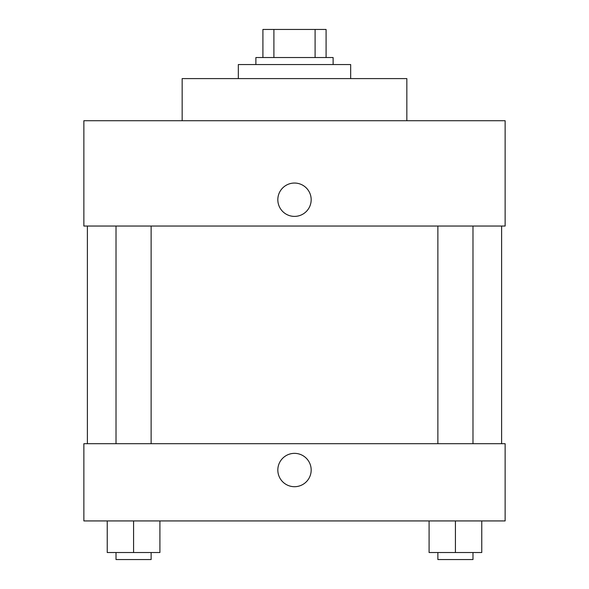 <?xml version="1.0" encoding="UTF-8"?>
<svg xmlns="http://www.w3.org/2000/svg" width="589" height="589" viewBox="0 0 589 589"><rect width="100%" height="100%" fill="white"/><g stroke="black" fill="none" stroke-linecap="round" stroke-linejoin="round"><path stroke-width="0.88" d="M273.9 57.538L273.9 29.45L262.908 29.45L262.908 57.538L262.908 29.45M273.9 29.45L326.092 29.45L326.092 57.538M315.1 57.538L315.1 29.45M255.884 64.554L255.884 57.538L333.116 57.538L333.116 64.554M350.669 78.595L350.669 64.554L238.331 64.554L238.331 78.595M406.837 120.723L406.837 78.595L182.163 78.595L182.163 120.723M505.134 120.723L83.866 120.723L505.134 120.723L505.134 226.043L83.866 226.043L83.866 120.723M277.824 199.715A16.676 16.676 0 0 1 302.834 185.277A16.676 16.676 0 0 1 302.834 214.16A16.676 16.676 0 0 1 277.824 199.715M437.87 226.043L437.87 443.701M116.018 443.701L116.018 226.043M83.866 443.701L505.134 443.701L505.134 520.934L83.866 520.934L83.866 443.701M294.5 486.705A16.676 16.676 0 0 1 280.062 461.688A16.676 16.676 0 0 1 308.938 461.688A16.676 16.676 0 0 1 294.5 486.705M429.094 520.934L429.094 552.526L481.758 552.526L481.758 520.934L481.758 552.526M455.422 552.526L455.422 520.934M472.982 552.526L472.982 559.55L437.87 559.55L437.87 552.526M107.242 520.934L107.242 552.526L159.906 552.526L159.906 520.934L159.906 552.526M133.578 552.526L133.578 520.934M151.13 552.526L151.13 559.55L116.018 559.55L116.018 552.526M501.622 443.701L501.622 226.043M87.378 443.701L87.378 226.043M472.982 226.043L472.982 443.701M151.13 443.701L151.13 226.043"/></g></svg>

